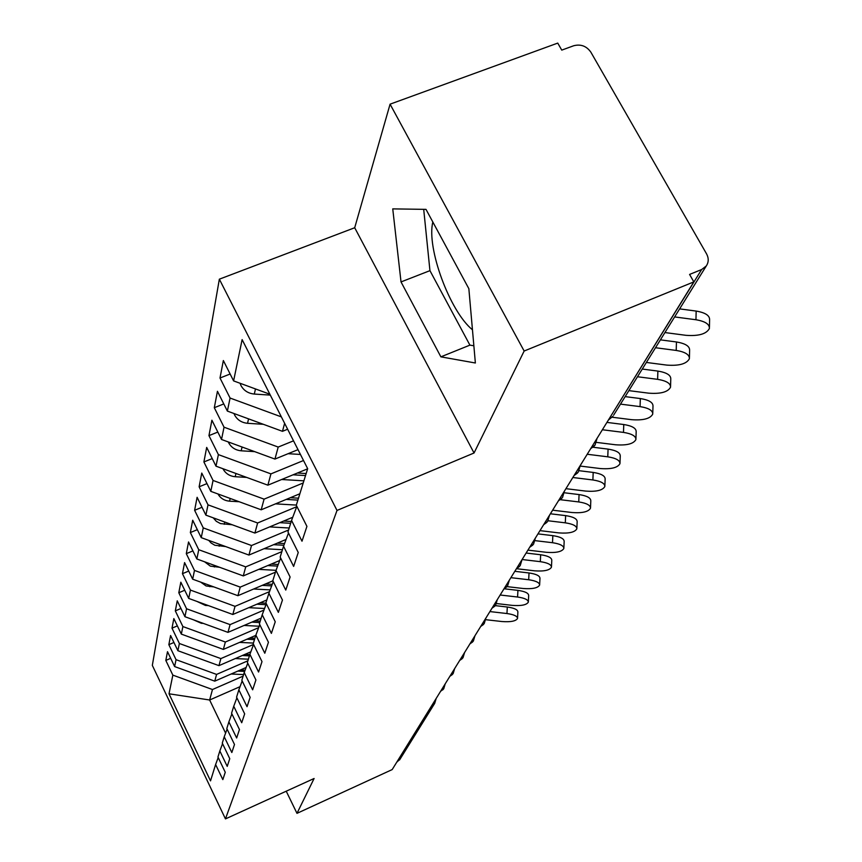 <?xml version="1.0" encoding="UTF-8"?>
<svg xmlns="http://www.w3.org/2000/svg" width="862" height="862" viewBox="0 0 862 862"><rect width="100%" height="100%" fill="white"/><g stroke="black" fill="none" stroke-linecap="round" stroke-linejoin="round"><path stroke-width="1.29" d="M390.077 104.173L354.702 227.74L474.046 452.992L524.15 351.028L390.077 104.173L557.746 43.1L561.755 50.115L573.693 45.751C580.816 43.919 586.548 46.063 590.869 52.183L706.549 253.848C708.855 258.212 708.758 262.263 706.258 265.992L613.669 415.118M219.347 279.18L152.326 665.389L225.456 818.9L337.01 510.444L219.347 279.18L354.702 227.74M472.451 329.78C449.889 311.559 426.345 247.868 432.832 222.019M165.816 660.421L172.853 675.129L169.006 693.791L210.522 780.875L215.608 764.519L222.827 779.614L225.262 772.277L217.946 757.008L219.832 750.974L227.223 766.383L229.766 758.7L222.277 743.098L224.239 736.773L231.824 752.526L234.496 744.477L226.814 728.53L228.872 721.882L236.651 737.991L239.453 729.543L231.566 713.23L233.742 706.258L241.716 722.733L244.668 713.855L236.565 697.164L238.849 689.826L247.038 706.7L250.142 697.347L241.834 680.258L244.226 672.543L252.641 689.816L255.917 679.967L247.372 662.458L249.905 654.323L258.557 672.026L262.005 661.628L253.212 643.688L255.885 635.1L264.796 653.245L268.438 642.265L259.376 623.851L262.21 614.768L271.39 633.387L275.247 621.771L265.905 602.883L268.901 593.261L278.361 612.376L282.456 600.06L272.823 580.654L276.002 570.45L285.764 590.082L290.106 577.001L280.161 557.067L283.544 546.217L293.63 566.409L298.252 552.488L287.973 531.983L291.561 520.433L302.002 541.207L306.926 526.37L296.291 505.251L307.669 468.691L242.125 339.617L233.602 380.896L223.355 360.542L220.004 378.009L230.068 398.039L227.374 411.088L217.45 391.294L214.304 407.704L224.045 427.196L221.512 439.469L211.901 420.203L208.949 435.633L218.388 454.619L215.996 466.17L206.686 447.41L203.895 461.957L213.054 480.457L210.802 491.351L201.762 473.066L199.122 486.804L208.011 504.841L205.889 515.142L197.107 497.309L194.618 510.304L203.26 527.889L201.245 537.64L192.711 520.239L190.351 532.554L198.745 549.719L196.838 558.964L188.541 541.972L186.3 553.652L194.478 570.418L192.668 579.189L184.587 562.595L182.453 573.683L190.416 590.071L188.692 598.411L180.826 582.184L178.8 592.744L186.558 608.766L184.921 616.696L177.249 600.825L175.32 610.878L182.884 626.555L181.322 634.109L173.844 618.582L172.001 628.161L179.382 643.505L177.895 650.713L170.59 635.52L168.844 644.668L176.042 659.678L174.62 666.563L167.497 651.683L165.816 660.421L170.676 658.331M246.123 667.479L214.757 681.152L216.577 674.418L247.89 660.798M174.62 666.563L214.757 681.152M176.042 659.678L216.577 674.418M215.608 764.519L218.205 757.547M250.842 651.812L218.959 665.647L220.866 658.59L253.579 644.431L249.905 654.323M177.895 650.713L218.959 665.647M179.382 643.505L220.866 658.59M219.832 750.974L222.547 743.669M255.788 635.391L223.355 649.409L225.359 642.018L258.665 627.655M181.322 634.109L223.355 649.409M182.884 626.555L225.359 642.018M224.239 736.773L227.094 729.123M261.175 618.108L227.977 632.374L230.079 624.616L263.966 610.081M184.921 616.696L227.977 632.374M186.558 608.766L230.079 624.616M228.872 721.882L231.867 713.855M266.821 599.952L232.815 614.498L235.035 606.342L269.515 591.623M188.692 598.411L232.815 614.498M190.416 590.071L235.035 606.342M233.742 706.258L236.888 697.821M272.909 580.816L237.912 595.696L240.239 587.119L275.463 572.174M192.668 579.189L237.912 595.696M194.478 570.418L240.239 587.119M238.849 689.826L242.168 680.948M279.73 560.505L243.278 575.913L245.724 566.873L281.852 551.637M196.838 558.964L243.278 575.913M198.745 549.719L245.724 566.873M244.226 672.543L247.728 663.19M286.076 539.45L248.924 555.063L251.51 545.527L288.587 529.99M201.245 537.64L248.924 555.063M203.26 527.889L251.51 545.527M292.757 517.254L254.893 533.061L257.619 522.986L296.711 506.716M205.889 515.142L254.893 533.061M208.011 504.841L257.619 522.986M255.885 635.1L259.785 624.67M299.857 493.764L261.197 509.798L264.084 499.141L303.219 482.968M210.802 491.351L261.197 509.798M213.054 480.457L264.084 499.141M262.21 614.768L266.336 603.745M307.626 468.82L267.866 485.177L270.937 473.884L303.521 460.513M215.996 466.17L267.866 485.177M218.388 454.619L270.937 473.884M268.901 593.261L273.276 581.57M298.004 449.652L274.946 459.069L278.2 447.066L293.522 440.838M221.512 439.469L274.946 459.069M224.045 427.196L278.2 447.066M276.002 570.45L280.646 558.037M287.639 429.233L282.467 431.323L284.632 423.328M227.374 411.088L282.467 431.323M230.068 398.039L281.368 416.885M283.544 546.217L288.49 533.018M608.691 419.557L701.646 269.537L689.578 274.428L693.835 281.896L524.15 351.028M701.646 269.537L706.258 265.992M233.602 380.896L269.86 394.225M291.561 520.433L296.84 506.36M400.054 759.142L396.757 762.191M286.227 791.197L296.981 813.351L392.178 769.583L693.835 281.896M474.046 452.992L337.01 510.444M296.981 813.351L314.102 778.494L225.456 818.9M440.881 356.846L475.371 362.999L468.853 288.684L426 209.369L392.749 208.884L401.024 281.928L440.881 356.846L469.909 345.134L473.852 345.77M240.024 686.68L209.638 699.998L225.596 733.142M243.106 676.142L212.483 689.525L209.638 699.998L169.006 693.791M172.853 675.129L212.483 689.525M220.004 378.009L230.143 374.011M597.054 438.359L595.028 445.126L590.901 448.315M214.304 407.704L223.786 403.933M208.949 435.633L217.827 432.067M203.895 461.957L212.235 458.584M199.122 486.804L206.966 483.604M194.618 510.304L202.01 507.265M190.351 532.554L197.333 529.667M186.3 553.652L192.905 550.904M182.453 573.683L188.713 571.064M178.8 592.744L184.727 590.244M175.32 610.878L180.955 608.486M172.001 628.161L177.356 625.887M168.844 644.668L173.941 642.481M580.245 465.534L578.283 472.107L574.264 475.21M564.416 491.135L562.509 497.514L558.587 500.553M549.471 515.282L547.618 521.488L543.793 524.462M535.356 538.114L533.546 544.159L529.818 547.068M521.984 559.729L520.217 565.612L516.586 568.467M509.313 580.223L507.589 585.966L504.033 588.746M497.277 599.683L495.596 605.275L492.127 608.012M485.834 618.173L484.196 623.635L480.802 626.308M474.951 635.779L473.346 641.112L470.027 643.731M464.575 652.556L463.002 657.771L459.758 660.335M454.673 668.556L453.132 673.653L449.953 676.174M445.223 683.846L443.714 688.835L440.601 691.302M423.705 209.337L429.944 270.646L469.909 345.134M429.944 270.646L401.024 281.928M664.925 332.56L685.936 335.318C698.694 336.255 706.517 333.96 709.404 328.454C709.609 324.198 705.127 321.3 695.957 319.748L696.162 311.074C705.321 312.626 709.803 315.546 709.598 319.824L709.437 327.107M674.634 316.925L695.957 319.748M696.162 311.074L679.633 308.887M240.067 383.267L240.961 385.529C243.784 390.594 248.234 393.438 254.301 394.063L270.302 395.108M646.371 362.449L666.779 365.1C679.127 366.005 686.658 363.872 689.395 358.7C689.557 354.67 685.161 351.911 676.217 350.435L676.444 341.966C685.387 343.464 689.772 346.233 689.611 350.284L689.428 357.504M655.508 347.731L676.217 350.435M676.444 341.966L660.389 339.865M628.872 390.637L648.72 393.169C660.669 394.053 667.942 392.059 670.539 387.2C670.668 383.385 666.358 380.767 657.62 379.334L657.878 371.08C666.595 372.513 670.905 375.142 670.776 378.989L670.571 386.133M637.492 376.748L657.62 379.334M657.878 371.08L642.265 369.065M612.192 417.23L631.663 419.686C643.246 420.537 650.271 418.684 652.739 414.105C652.825 410.484 648.601 407.985 640.067 406.616L640.337 398.556C648.86 399.925 653.084 402.435 652.997 406.088L652.771 413.157M620.489 404.127L640.067 406.616M640.337 398.556L625.155 396.617M596.45 442.389L615.522 444.77C626.76 445.6 633.559 443.865 635.908 439.555C635.962 436.107 631.824 433.726 623.485 432.401L623.765 424.524C632.094 425.85 636.231 428.242 636.178 431.711L635.941 438.693M602.376 429.75L623.485 432.401M623.765 424.524L606.923 422.402M233.979 413.523L234.626 415.021C237.352 419.945 241.662 422.714 247.545 423.296L263.341 424.298M228.29 441.947L228.656 442.756C231.296 447.55 235.477 450.233 241.188 450.804L254.689 451.634M288.102 453.692L300.439 454.457M222.946 468.712L223.032 468.896C225.596 473.572 229.658 476.18 235.207 476.718L246.661 477.408M306.15 473.55L297.422 473.012M305.525 475.565L293.048 474.811M281.658 479.509L303.887 480.834M298.489 498.193L290.354 497.708M297.886 500.1L286.238 499.421M217.935 493.969C220.478 498.29 224.357 500.693 229.551 501.178L239.173 501.738M275.517 503.861L296.345 505.078M580.255 466.073L600.232 468.54C611.147 469.348 617.72 467.721 619.972 463.648C619.993 460.362 615.931 458.088 607.775 456.817L608.076 449.113C616.222 450.395 620.284 452.679 620.252 455.987L620.004 462.872M587.216 454.263L607.775 456.817M608.076 449.113L592.981 447.238M291.237 521.488L283.652 521.057M290.666 523.299L279.773 522.674M213.216 517.825L216.297 521.305L220.456 523.579L232.201 524.764M269.666 526.897L289.201 528.007M565.935 488.679L585.729 491.092C596.332 491.879 602.71 490.349 604.855 486.491C604.855 483.366 600.868 481.19 592.884 479.962L593.196 472.43C601.159 473.669 605.146 475.856 605.146 479.003L604.876 485.791M572.842 477.505L592.884 479.962M593.196 472.43L579.135 470.706M552.628 510.185L571.937 512.513C582.259 513.289 588.444 511.845 590.502 508.192C590.47 505.207 586.559 503.128 578.747 501.943L579.07 494.572C586.871 495.769 590.782 497.859 590.804 500.865L590.524 507.556M560.311 499.701L578.747 501.943M579.07 494.572L564.351 492.773M539.978 530.636L558.835 532.899C568.866 533.643 574.868 532.285 576.84 528.826C576.797 525.982 572.95 523.977 565.3 522.835L565.634 515.616C573.273 516.769 577.109 518.784 577.163 521.65L576.872 528.255M548.092 520.767L565.3 522.835M565.634 515.616L550.398 513.784M284.535 543.556L277.284 543.146M283.9 545.258L273.62 544.687M208.776 540.399L211.071 542.985L214.832 545.247L225.672 546.573M264.074 548.695L282.445 549.719M278.243 564.47L271.239 564.093M277.629 566.097L267.77 565.558M204.585 561.787L210.35 566.129L219.551 567.25M258.74 569.373L276.045 570.321M272.241 584.339L265.474 583.973M271.67 585.869L262.199 585.373M200.641 582.098L206.093 585.944L213.808 586.903M253.633 589.015L270.162 589.888M527.921 550.128L546.346 552.305C556.119 553.038 561.949 551.755 563.845 548.469C563.78 545.743 559.998 543.836 552.51 542.715L552.844 535.658C560.332 536.767 564.104 538.696 564.168 541.444L563.867 547.952M535.119 540.646L552.51 542.715M552.844 535.658L537.974 533.88M266.056 603.195L259.99 602.872M265.981 604.682L256.876 604.208M196.913 601.407L205.468 605.447L208.399 605.598M248.752 607.678L264.559 608.497M517.006 567.789L516.446 568.694L534.429 570.816C543.965 571.528 549.633 570.321 551.454 567.196C551.378 564.588 547.661 562.746 540.323 561.668L540.657 554.751C547.995 555.828 551.702 557.682 551.788 560.311L551.475 566.722M522.113 559.524L540.323 561.668M540.657 554.751L526.122 553.038M260.227 621.136L254.753 620.866M259.785 622.536L251.79 622.138M193.4 619.789L201.352 623.291L203.303 623.388M244.075 625.456L259.203 626.221M507.05 586.623L523.062 588.487C532.36 589.188 537.877 588.046 539.634 585.061C539.537 582.572 535.884 580.794 528.686 579.749L529.031 572.971C536.229 574.017 539.871 575.805 539.968 578.316L539.655 584.63M510.886 577.669L528.686 579.749M529.031 572.971L514.819 571.312M254.893 638.257L249.754 637.999M254.484 639.593L246.941 639.216M190.103 637.309L198.497 640.358M239.593 642.395L253.396 643.074M496.555 603.562L512.2 605.372C521.273 606.051 526.65 604.973 528.331 602.129C528.223 599.736 524.635 598.034 517.577 597.021L517.922 590.373C524.98 591.397 528.568 593.11 528.675 595.513L528.352 601.73M500.165 595.006L517.577 597.021M517.922 590.373L504.216 588.778M249.818 654.592L244.97 654.355M249.42 655.863L242.287 655.519M187.022 654.032L193.95 656.553M235.294 658.557L248.385 659.193M485.759 619.692L501.813 621.524C510.66 622.192 515.907 621.168 517.534 618.453C517.405 616.158 513.881 614.52 506.953 613.539L507.309 607.02C514.226 608.001 517.75 609.649 517.879 611.966L517.556 618.086M489.918 611.578L506.953 613.539M507.309 607.02L495.316 605.63M245.11 670.194L240.39 669.968M244.657 671.412L237.837 671.089M231.167 673.998L243.59 674.58M184.166 670.033L189.618 672.015M608.4 420.02L612.936 416.292L608.378 420.053M396.886 762.137L431.657 705.773M399.559 759.95L434.707 703.338L431.959 705.278M591.44 447.443L590.696 448.649M574.771 474.391L574.07 475.522L577.562 472.979M559.072 499.766L558.414 500.833L561.776 498.387M544.256 523.719L543.631 524.732M530.259 546.357L529.667 547.305M504.442 588.099L503.904 588.951M492.514 607.387L492.008 608.195M481.168 625.715L480.694 626.491M470.383 643.16L469.919 643.903M460.092 659.786L459.661 660.497M450.287 675.646L449.867 676.325M440.913 690.796L442.971 689.697M254.301 394.063L255.486 388.934M247.545 423.296L248.568 418.878M241.188 450.804L242.071 447.001M235.207 476.718L235.951 473.486M229.551 501.178L230.186 498.451M224.217 524.312L224.734 522.038M219.153 546.206L219.584 544.342M214.358 566.97L214.703 565.483M209.8 586.688L210.069 585.546M205.468 605.447L205.662 604.596M201.352 623.291L201.482 622.73M594.306 445.999L590.718 448.606M546.885 522.361L543.663 524.689M532.813 545.032L529.688 547.273M519.484 566.485L516.467 568.651M506.856 586.828L503.936 588.918M494.863 606.148L492.03 608.163M483.463 624.508L480.716 626.448M472.602 641.985L469.941 643.86M462.269 658.633L459.683 660.454M452.399 674.526L449.889 676.293M434.707 703.338L436.183 698.457"/></g></svg>
